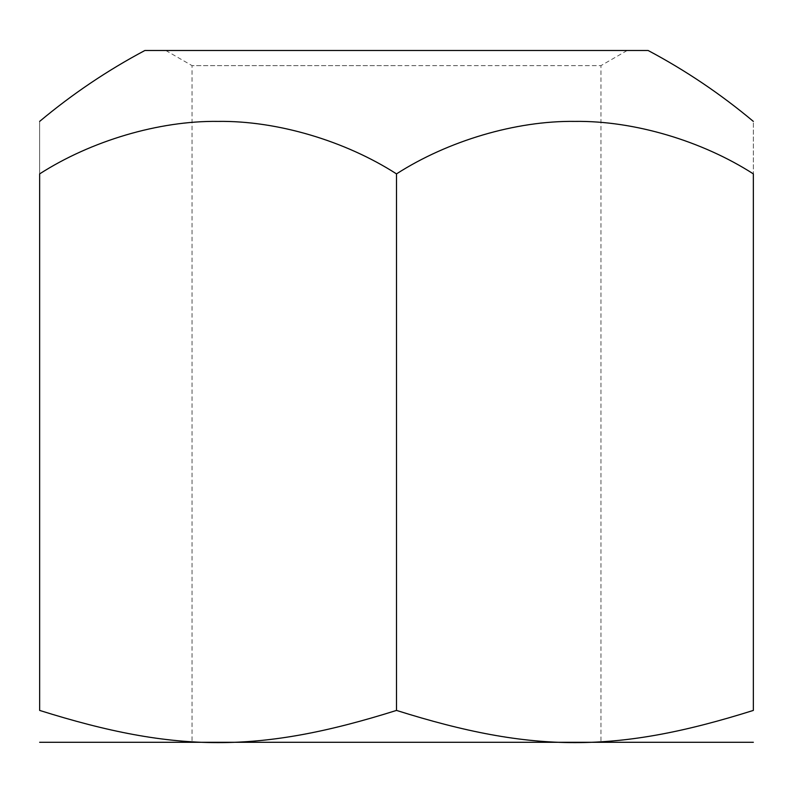<?xml version="1.0" encoding="UTF-8"?>
<svg xmlns="http://www.w3.org/2000/svg" width="793" height="793" viewBox="0 0 793 793"><rect width="100%" height="100%" fill="white"/><g stroke="black" fill="none" stroke-linecap="round" stroke-linejoin="round"><path stroke-width="0.59" stroke-dasharray="3.96 2.97" d="M40.017 742.496L752.983 742.496M396.5 710.419C260.045 753.36 176.105 753.36 39.65 710.419L39.65 173.885C90.759 141.045 158.729 120.595 218.075 121.398C277.421 120.595 345.391 141.045 396.5 173.885L396.5 710.419C532.955 753.36 616.895 753.36 753.35 710.419L753.35 173.885C753.35 104.339 753.35 104.339 753.35 173.885C702.241 141.045 634.271 120.595 574.925 121.398C515.579 120.595 447.609 141.045 396.5 173.885M648.139 50.504L144.861 50.504M39.65 173.885C39.65 104.339 39.65 104.339 39.65 173.885M627.164 50.504L165.836 50.504L627.164 50.504L600.955 65.631L396.5 65.631L600.955 65.631L600.955 742.496L396.5 742.496L600.955 742.496M165.836 50.504L192.045 65.631L396.5 65.631L192.045 65.631L192.045 742.496L396.5 742.496L192.045 742.496"/><path stroke-width="1.19" d="M753.35 742.288L39.65 742.288M396.5 710.419C532.955 753.36 616.895 753.36 753.35 710.419C753.35 753.36 753.35 753.36 753.35 710.419C753.35 753.36 753.35 753.36 753.35 710.419L753.35 173.885C753.35 104.339 753.35 104.339 753.35 173.885C702.241 141.045 634.271 120.595 574.925 121.398C515.579 120.595 447.609 141.045 396.5 173.885C345.391 141.045 277.421 120.595 218.075 121.398C158.729 120.595 90.759 141.045 39.65 173.885C39.65 104.339 39.65 104.339 39.65 173.885L39.65 710.419C176.105 753.36 260.045 753.36 396.5 710.419L396.5 173.885M39.65 710.419C39.65 753.36 39.65 753.36 39.65 710.419C39.65 753.36 39.65 753.36 39.65 710.419M39.65 121.398C72.252 94.099 107.323 70.468 144.861 50.504L648.139 50.504C685.677 70.468 720.748 94.099 753.35 121.398"/></g></svg>
